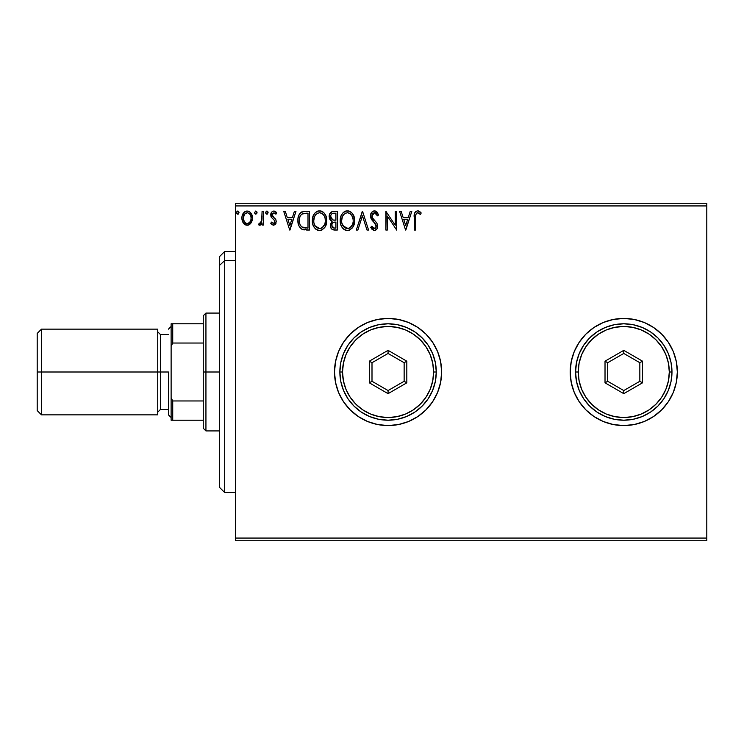 <?xml version="1.0" encoding="UTF-8"?>
<svg xmlns="http://www.w3.org/2000/svg" width="744" height="744" viewBox="0 0 744 744"><rect width="100%" height="100%" fill="white"/><g stroke="black" fill="none" stroke-linecap="round" stroke-linejoin="round"><path stroke-width="1.12" d="M570.202 372.037A53.568 53.568 0 0 0 571.225 382.407M571.243 382.5A53.568 53.568 0 0 0 603.263 421.485M603.272 421.495A53.568 53.568 0 0 0 677.338 372A53.568 53.568 0 0 1 623.77 425.568A53.568 53.568 0 0 1 570.202 372L571.234 382.453L574.275 392.497L579.232 401.76L585.891 409.879L594.01 416.538L603.272 421.495L613.316 424.536L623.77 425.568L634.223 424.536L644.267 421.495L653.53 416.538L661.649 409.879L668.307 401.76L673.264 392.497L676.305 382.453L677.338 372L676.305 361.547L673.264 351.503L668.307 342.24L661.649 334.121L653.53 327.462L644.267 322.505L634.223 319.464L623.77 318.432L613.316 319.464L603.272 322.505L594.01 327.462L585.891 334.121L579.232 342.24L574.275 351.503L571.234 361.547L570.202 372A53.568 53.568 0 0 1 623.77 318.432A53.568 53.568 0 0 1 677.338 372A53.568 53.568 0 0 0 676.315 361.575M334.502 372.037A53.568 53.568 0 0 0 335.525 382.407M335.544 382.5A53.568 53.568 0 0 0 441.638 372A53.568 53.568 0 0 1 388.07 425.568A53.568 53.568 0 0 1 334.502 372L335.535 382.453L338.576 392.497L343.533 401.76L350.192 409.879L358.31 416.538L367.573 421.495L377.617 424.536L388.07 425.568L398.524 424.536L408.568 421.495L417.83 416.538L425.949 409.879L432.608 401.76L437.565 392.497L440.606 382.453L441.638 372L440.606 361.547L437.565 351.503L432.608 342.24L425.949 334.121L417.83 327.462L408.568 322.505L398.524 319.464L388.07 318.432L377.617 319.464L367.573 322.505L358.31 327.462L350.192 334.121L343.533 342.24L338.576 351.503L335.535 361.547L334.502 372A53.568 53.568 0 0 1 388.07 318.432A53.568 53.568 0 0 1 441.638 372A53.568 53.568 0 0 0 440.615 361.575M235.402 540.739L706.8 540.739L235.402 540.739L235.402 205.939L706.8 205.939L706.8 538.061L235.402 538.061L235.402 540.739M706.8 203.261L235.402 203.261L235.402 538.061L706.8 538.061L706.8 540.739L706.8 205.939L235.402 205.939L235.402 203.261L706.8 203.261L706.8 205.939L706.8 203.261M251.063 222.968L252.142 220.652L252.393 216.885L251.184 213.463L249.5 211.705L247.175 211.054L244.85 211.705L242.191 215.686L241.912 218.755L242.665 221.861L244.032 223.888L246.013 225.088L248.338 225.088L250.328 223.879L252.467 218.113C252.504 214.216 250.737 211.873 247.175 211.054C243.614 211.873 241.856 214.226 241.893 218.113L243.288 222.977L247.175 225.237L251.063 222.968M262.083 211.296L263.525 211.296L262.083 211.296L261.628 221.535L260.67 223.181L259.163 223.312L258.475 224.772L260.428 225.023L262.083 222.977L262.083 224.995L263.525 224.995L263.525 211.296L263.525 224.995L263.525 211.296L262.083 211.296L261.86 220.605L258.475 224.772L259.572 225.237L262.083 222.977L262.083 224.995L263.525 224.995L262.083 224.995M273.522 225.237L275.615 224.037L276.238 221.098L275.457 218.987L272.518 216.253L272.285 214.17L273.941 212.738L275.922 214.179L276.749 212.914L275.503 211.584L273.773 211.054L272.453 211.417L271.142 212.989L271.207 217.136L274.173 220.057L274.824 221.712L273.587 223.544L271.579 222.112L270.732 223.284L271.913 224.586L273.522 225.237L276.266 221.647L275.801 219.536L272.518 216.253L272.174 214.942L273.941 212.738L275.922 214.179L276.749 212.914L273.773 211.054C271.737 211.491 270.723 212.812 270.732 215.016L271.207 217.136L274.48 220.466L274.824 221.712L273.429 223.553L271.579 222.112L270.732 223.284L273.522 225.237M304.668 211.305L301.134 212.291L299.079 214.83L297.981 218.782L298.307 224.046L299.358 226.706L301.841 229.217L309.439 230.045L309.439 211.296L305.077 211.296C300.074 211.975 297.684 215.025 297.898 220.438C297.684 224.279 299.088 227.255 302.138 229.366L309.439 230.045L309.439 211.296L309.439 230.045L306.593 230.045M333.089 211.315L337.32 211.296L332.605 211.398L329.75 213.798L329.313 218.104L330.289 220.112L332.103 221.414L330.448 224.279L330.596 227.19L332.456 229.645L337.32 230.045L337.32 211.296L337.32 230.045L337.32 211.296L333.572 211.296C330.643 211.752 329.164 213.519 329.146 216.616L332.103 221.414L330.345 225.395C330.373 228.352 331.815 229.905 334.67 230.045L337.32 230.045L334.67 230.045M357.873 230.045L356.311 230.045L362.319 211.296L356.311 230.045L357.873 230.045L362.44 215.825L366.997 230.045L368.568 230.045L362.561 211.296L368.568 230.045L362.561 211.296L356.311 230.045L357.873 230.045L362.44 215.825L366.997 230.045L368.568 230.045L366.997 230.045M395.25 211.296L395.25 225.246L385.876 211.296L385.876 230.045L387.317 230.045L387.317 216.058L396.692 230.045L396.692 211.296L395.25 211.296L396.692 211.296L395.25 211.296L395.25 225.246L385.876 211.296L385.876 230.045L387.317 230.045L387.317 216.058L396.692 230.045L396.692 211.296L396.385 230.045M415.682 217.573L415.84 214.681L416.724 213.082L418.175 212.812L420.472 214.421L421.206 212.979L419.672 211.491L417.663 210.812L415.729 211.491L414.613 213.23L414.241 230.045L415.682 230.045L415.682 217.573C415.245 215.276 415.905 213.668 417.682 212.738L420.472 214.421L421.206 212.979L417.663 210.812C414.799 211.789 413.664 213.984 414.241 217.388L414.241 230.045L415.682 230.045L415.747 215.407M410.26 211.296L411.832 211.296L405.824 230.045L411.832 211.296L410.26 211.296L408.335 217.304L403.071 217.304L401.146 211.296L399.575 211.296L405.582 230.045L411.832 211.296L410.26 211.296L408.335 217.304L403.071 217.304L401.146 211.296L399.575 211.296L405.582 230.045L399.575 211.296L401.146 211.296M374 210.84L371.488 212.533L370.493 215.89L371.414 219.22L376.036 224.939L376.148 227.069L375.181 228.399L373.497 228.362L371.861 226.195L370.726 227.348L372.121 229.468L374.353 230.528L376.901 229.059L377.654 225.404L376.817 223.061L372.409 217.76L372.093 214.784L372.986 213.351L374.548 212.738L376.418 213.872L377.487 215.862L378.659 214.914L376.603 211.622L374.446 210.812C371.833 211.389 370.512 213.072 370.493 215.89L376.259 226.232L374.372 228.603L371.861 226.195L370.726 227.348L374.353 230.528C376.603 230.036 377.729 228.585 377.701 226.148L376.957 223.293L372.4 217.76L371.935 215.918L374.558 212.738L377.487 215.862L378.659 214.914L374.446 210.812C371.833 211.389 370.512 213.072 370.493 215.89L370.493 215.89M354.628 220.587L353.67 215.667L351.847 212.849L349.057 211.054L345.728 211.054L342.938 212.896L341.133 215.732L340.231 219.833L340.594 224.046L341.942 227.162L344.277 229.598L346.658 230.473L349.168 230.268L352.944 227.05L354.628 220.587C354.693 215.249 352.284 211.994 347.392 210.812C342.51 212.031 340.11 215.323 340.203 220.68C340.11 226.083 342.538 229.366 347.504 230.528C352.358 229.245 354.73 225.934 354.628 220.587L354.6 219.75M326.746 220.587L325.788 215.667L323.966 212.849L321.166 211.054L317.846 211.054L315.056 212.896L313.252 215.732L312.341 219.833L312.713 224.046L314.061 227.162L316.395 229.598L318.776 230.473L321.287 230.268L325.063 227.05L326.746 220.587C326.811 215.249 324.393 211.994 319.511 210.812C314.628 212.031 312.229 215.323 312.322 220.68C312.229 226.083 314.656 229.366 319.622 230.528C324.477 229.245 326.849 225.934 326.746 220.587M294.401 211.296L295.973 211.296L289.965 230.045L295.973 211.296L294.401 211.296L292.476 217.304L287.212 217.304L285.287 211.296L283.715 211.296L289.723 230.045L295.973 211.296L294.401 211.296L292.476 217.304L287.212 217.304L285.287 211.296L283.715 211.296L289.723 230.045L283.715 211.296L285.287 211.296M265.692 212.617L266.891 211.054L265.692 212.617L266.891 214.179L268.091 212.617L267.412 211.203L266.371 211.203L265.71 212.347L265.989 213.649L267.412 214.03L268.091 212.626M257.033 212.617L255.834 211.054L254.634 212.617L255.834 214.179L257.033 212.617L255.834 211.054L254.634 212.617L255.834 214.179L257.033 212.617M239.01 212.617L238.322 211.203L236.908 211.584L236.62 212.886L237.29 214.03L238.322 214.03L239.01 212.617L237.801 214.179L239.01 212.617L237.801 211.054L236.601 212.617L237.801 214.179M440.606 361.528A53.568 53.568 0 0 0 335.544 361.5M335.525 361.593A53.568 53.568 0 0 0 334.502 371.963M676.305 361.528A53.568 53.568 0 0 0 571.243 361.5M571.225 361.593A53.568 53.568 0 0 0 570.202 371.963M415.682 230.045L414.241 230.045M414.241 216.476L414.278 215.602M414.287 215.49L414.352 214.579M414.38 214.374L414.445 213.9M414.659 213.082L414.947 212.44M418.193 210.859L418.723 210.998M421.206 212.979L420.472 214.421L417.496 212.756M418.63 213.007L417.682 212.738M416.724 213.082L416.268 213.575M416.045 213.984L415.84 214.681M405.703 225.525L403.685 219.229L407.721 219.229L405.703 225.525L403.685 219.229L407.721 219.229L405.703 225.525M387.317 230.045L385.876 230.045L386.201 211.296M375.608 211.026L376.287 211.389M376.603 211.622L377.152 212.18M378.659 214.914L377.487 215.862L376.427 213.881M375.106 212.831L373.981 212.812M371.972 215.342L372.735 218.318M373.125 218.866L373.497 219.331M374.13 220.057L374.79 220.745M375.302 221.266L376.436 222.549M377.654 226.929L377.515 227.655M377.506 227.683L376.892 229.059M376.399 229.654L375.422 230.315M373.711 230.454L371.563 228.752M370.726 227.348L372.074 226.604M372.828 227.757L373.497 228.362M376.204 225.581L375.794 227.822M375.748 224.353L374.957 223.321M372.995 221.303L371.898 219.954M371.024 218.438L370.735 217.611M372.428 220.652L373.004 221.303M375.794 227.831L375.181 228.399M354.6 221.433L354.404 223.107M354.228 223.935L354.032 224.623M353.781 225.32L351.94 228.399M350.257 229.775L349.159 230.268M345.821 230.296L344.872 229.933L345.821 230.296M344.277 229.598L343.477 228.985M342.965 228.482L341.952 227.171M341.133 225.637L340.901 225.032M340.547 223.86L340.231 221.526M340.296 218.996L340.427 218.104M340.836 216.513L341.124 215.751M341.914 214.244L342.398 213.547M342.928 212.905L343.737 212.133M344.202 211.78L342.938 212.896M344.221 211.77L344.816 211.426M345.737 211.054L346.527 210.877M348.257 210.877L349.038 211.045M350.75 211.882L351.856 212.858M352.396 213.491L352.861 214.16M353.084 214.514L353.66 215.639M353.837 216.058L354.218 217.248M354.525 218.903L354.46 218.429M347.104 212.747L347.439 212.738C351.335 213.714 353.251 216.327 353.186 220.596L353.112 219.275M348.108 212.784L349.485 213.221L348.108 212.784M350.257 213.714L351.893 215.602M352.963 218.364L353.186 220.596C353.27 224.893 351.354 227.562 347.439 228.603C343.505 227.608 341.58 224.967 341.645 220.68L341.663 221.359L341.645 220.68C341.552 216.355 343.486 213.705 347.439 212.738M352.442 224.586L349.987 227.766M341.719 222.038L341.663 221.359M343.021 225.86L348.118 228.548L346.109 228.389L344.044 227.115L341.961 223.367M345.467 213.184L346.099 212.942M341.961 217.973L341.645 220.68L342.38 216.69L344.109 214.123L342.714 215.983M348.378 228.492L349.15 228.241M351.847 225.785L352.107 225.311M353.112 221.954L352.87 223.293M331.415 228.808L330.922 228.027M330.578 227.134L330.41 226.325M331.424 221.07L330.82 220.643M330.28 220.103L329.871 219.508M329.583 218.931L329.322 218.122M329.155 216.997L329.164 216.132M329.397 214.709L329.741 213.816M329.825 213.649L330.243 212.979M330.903 218.197L330.829 215.221L330.587 216.616C330.717 214.319 331.936 213.184 334.223 213.221L335.879 213.221L335.879 220.187L332.856 219.964L335.144 220.187L332.856 219.964L330.587 216.616L330.671 217.462M333.861 228.092L331.787 225.367C331.861 223.181 332.987 222.103 335.144 222.112L335.879 222.112L335.879 228.12L333.154 227.915M331.787 225.367L332.131 223.684L331.787 225.367M335.144 222.112L333.805 222.242L335.879 222.112L335.879 228.12L334.382 228.12M333.173 222.465L333.805 222.242M331.173 218.708L330.903 218.206M332.261 213.519L333.135 213.286M330.829 215.221L331.117 214.607M332.419 227.394L331.917 226.436M332.131 223.684L332.652 222.884M326.718 221.433L326.644 222.251M326.337 223.925L326.142 224.632M325.528 226.204L325.063 227.041M325.044 227.078L324.598 227.748M322.375 229.775L321.278 230.268M317.939 230.296L316.981 229.933L317.939 230.296M316.386 229.589L315.596 228.985M315.103 228.501L313.261 225.655M313.252 225.637L312.713 224.046M312.666 223.851L312.415 222.391M312.341 219.833L312.713 217.332M312.954 216.513L313.252 215.723M314.042 214.216L314.507 213.547M315.065 212.877L316.925 211.426M317.855 211.054L318.646 210.877M320.366 210.877L321.176 211.054M322.868 211.882L323.956 212.84M324.514 213.5L324.979 214.151M325.202 214.514L325.779 215.639M325.946 216.058L326.337 217.248M312.415 222.372L312.489 222.93M314.507 216.681L316.228 214.123L314.824 215.983M319.213 212.747L319.557 212.738C323.454 213.714 325.37 216.327 325.295 220.596L325.23 219.275M319.892 212.747L320.887 212.933M325.082 218.364L325.295 220.596C325.388 224.893 323.473 227.562 319.557 228.603L317.009 227.794L315.14 225.86L319.557 228.603C315.623 227.608 313.689 224.967 313.763 220.68L313.782 221.359L313.763 220.68C313.67 216.355 315.605 213.705 319.557 212.738M313.838 222.038L313.782 221.359M317.586 213.184L318.218 212.942M314.08 217.973L313.763 220.68L314.498 216.69M322.375 213.714L324.012 215.602M319.557 228.603L320.236 228.548L319.557 228.603M320.497 228.492L321.269 228.241M321.52 228.12L320.236 228.548M324.561 224.586L322.106 227.766M323.956 225.785L324.226 225.311M304.315 229.924L303.664 229.831M303.366 229.775L302.659 229.58M298.79 225.525L298.586 224.976M298.298 224.009L298.102 223.061M298 222.298L297.944 221.758M297.916 219.61L297.898 220.438M297.916 219.582L298.084 217.964M299.079 214.821L299.469 214.123M299.497 214.077L299.944 213.435M300.52 212.803L304.25 211.324M301.85 211.882L301.134 212.291M302.417 227.366L302.901 227.599C300.334 225.981 299.153 223.591 299.339 220.438C299.162 217.508 300.241 215.258 302.585 213.695L307.997 213.221L307.997 228.12L301.776 226.929M299.813 217.099L299.59 217.927M300.678 215.323L301.553 214.346M301.85 214.114L306.444 213.221L301.859 214.105M303.905 227.887L303.385 227.766M305.998 228.101L304.947 228.036M299.339 220.438L299.534 218.187L299.339 220.438M299.507 222.549L299.376 221.498M300.055 224.521L299.739 223.581M300.567 225.516L300.083 224.576M300.213 216.132L299.534 218.187M289.853 225.525L287.826 219.229L291.862 219.229L289.853 225.525L287.826 219.229L291.862 219.229L289.853 225.525M270.732 223.284L271.579 222.112L272.09 222.791M273.132 223.516L273.746 223.507M274.471 222.921L274.741 222.344M274.741 222.317L274.796 221.387M274.48 220.466L274.824 221.712L274.024 219.889M270.993 216.625L270.751 214.663M270.797 214.151L270.909 213.64M274.508 211.147L275.485 211.575M275.512 211.594L276.201 212.18M276.489 212.533L275.922 214.179L275.54 213.668M272.63 213.482L272.295 214.151M272.276 214.216L272.257 215.62M272.369 215.946L272.174 214.942L274.052 217.667M276.117 222.902L275.912 223.479M275.615 224.037L274.722 224.921M273.225 217.025L272.611 216.383M266.371 214.03L265.766 213.193M266.371 211.203L268.091 212.617M267.738 211.51L268.072 212.347M261.293 224.288L260.8 224.772M259.796 225.218L258.475 224.772L259.163 223.312L260.27 223.451M259.163 223.312L259.814 223.553L259.163 223.312M261.628 221.526L261.944 220.019M261.99 219.434L262.065 217.639M262.074 217.081L262.083 215.9M262.055 218.252L262.028 218.848M257.015 212.886L256.615 213.816M255.313 214.03L254.708 213.193M254.634 212.617L255.564 211.091M256.68 211.51L257.015 212.347M249.398 224.623L248.887 224.893M247.473 225.227L246.878 225.227M246.078 225.107L244.943 224.623M246.004 225.079L245.055 224.688M243.288 222.977L242.953 222.437M242.646 221.833L242.246 220.745M242.228 220.68L241.967 219.415M241.912 217.499L242.005 216.625M242.414 215.007L242.693 214.337M242.721 214.291L243.167 213.472M243.902 212.514L244.516 211.938M245.966 211.212L246.552 211.091M247.789 211.091L248.394 211.212M249.956 212.04L252.448 218.755M252.393 219.378L252.142 220.633M251.704 221.852L251.426 222.382M242.219 220.652L242.665 221.861M243.548 216.29L243.334 218.094C243.269 215.202 244.553 213.416 247.175 212.738C249.807 213.407 251.091 215.193 251.026 218.094C251.091 221.005 249.807 222.828 247.175 223.553L247.175 223.553C244.553 222.828 243.269 221.005 243.334 218.094L244.478 214.216L247.175 212.738L245.697 213.128M251.026 218.094L251.016 218.559M246.273 223.405L245.474 222.995M243.334 218.094L243.381 219.034L243.334 218.094M245.455 222.986L243.548 219.926L244.19 221.517M248.078 212.877L249.724 214.03M247.175 223.553L247.65 223.516L247.175 223.553M248.319 223.321L247.64 223.516M249.482 222.475L248.905 222.986M237.28 214.03L236.676 213.193M236.601 212.617L237.531 211.091M238.657 211.51L238.991 212.347M349.485 213.221L349.978 213.509M351.81 215.462L353.112 219.248M351.838 225.795L351.196 226.678M349.401 228.12L348.118 228.548M334.567 220.178L333.991 220.159M333.703 220.131L333.135 220.047M331.573 214.012L332.14 213.584M334.223 213.221L335.879 213.221L335.879 220.187L335.144 220.187M315.121 215.472L315.568 214.839M321.594 213.221L322.096 213.509M324.551 216.653L324.988 217.927M325.221 221.954L324.988 223.293M315.14 225.86L314.08 223.367M306.444 213.221L307.997 213.221L307.997 228.12L307.049 228.12M301.971 227.078L300.855 225.962M302.808 213.612L303.524 213.426M250.124 214.598L250.812 216.29M250.812 219.926L250.598 220.624M243.548 219.926L243.381 219.015M224.688 260.605L224.688 251.472L224.688 260.605L235.402 260.605L224.688 260.605L224.688 492.528L224.688 260.605L219.331 265.552L224.688 260.605M219.331 256.829L219.331 265.552L219.331 256.829L224.688 251.472L235.402 251.472M219.331 487.171L219.331 265.552L219.331 487.171L224.688 492.528L235.402 492.528M203.261 323.789L203.261 372L205.939 372L205.939 313.075L205.939 372L219.331 372L205.939 372L205.939 430.925L205.939 372L203.261 372L203.261 315.754L203.261 323.789L171.12 323.789L171.12 346.286L172.729 343.031L203.261 343.031L172.729 343.031L172.729 323.789L172.729 343.031L171.12 346.286L171.12 323.789L203.261 323.789M203.261 400.969L203.261 372L203.261 428.246L203.261 400.969L172.729 400.969L171.12 397.714L171.12 346.286L171.12 420.211L203.261 420.211L172.729 420.211L172.729 400.969L172.729 420.211L171.12 420.211L171.12 397.714L172.729 400.969L203.261 400.969M157.728 329.146L157.728 414.854L157.728 329.146L41.487 329.146L37.2 333.433L37.2 372L41.487 372L41.487 329.146L41.487 372L160.406 372L160.406 409.498L157.728 412.176M168.442 372L160.406 372L168.442 372L168.442 414.854L168.442 372M37.2 333.433L37.2 372L41.487 372L41.487 414.854L41.487 372L160.406 372L160.406 334.502L160.406 409.498L168.442 409.498M37.2 372L37.2 410.567L37.2 372M339.859 372L342.538 372A45.533 45.533 0 0 1 388.07 326.467A45.533 45.533 0 0 1 433.603 372L436.282 372A48.211 48.211 0 0 0 388.07 323.789A48.211 48.211 0 0 0 339.859 372A48.211 48.211 0 0 1 388.07 323.789A48.211 48.211 0 0 1 436.282 372A48.211 48.211 0 0 1 388.07 420.211A48.211 48.211 0 0 1 339.859 372L340.789 381.402L343.533 390.451L347.987 398.784L353.977 406.094L361.286 412.083L369.619 416.538L378.668 419.281L388.07 420.211L397.473 419.281L406.522 416.538L414.854 412.083L422.164 406.094L428.153 398.784L432.608 390.451L435.352 381.402L436.282 372L435.352 362.598L432.608 353.549L428.153 345.216L422.164 337.906L414.854 331.917L406.522 327.462L397.473 324.719L388.07 323.789L378.668 324.719L369.619 327.462L361.286 331.917L353.977 337.906L347.987 345.216L343.533 353.549L340.789 362.598L339.859 372A48.211 48.211 0 0 0 388.07 420.211A48.211 48.211 0 0 0 436.282 372L433.603 372L432.729 363.118L430.134 354.572L425.931 346.704L420.267 339.803L413.366 334.14L405.499 329.936L396.952 327.341L388.07 326.467L379.189 327.341L370.642 329.936L362.774 334.14L355.874 339.803L350.21 346.704L346.007 354.572L343.412 363.118L342.538 372L343.412 380.882L346.007 389.428L350.21 397.296L355.874 404.197L362.774 409.86L370.642 414.064L379.189 416.659L388.07 417.533L396.952 416.659L405.499 414.064L413.366 409.86L420.267 404.197L425.931 397.296L430.134 389.428L432.729 380.882L433.603 372A45.533 45.533 0 0 1 388.07 417.533A45.533 45.533 0 0 1 342.538 372L339.859 372M369.322 382.825L369.322 361.175L388.07 350.35L406.819 361.175L406.819 382.825L388.07 393.65L369.322 382.825L388.07 393.65L406.819 382.825L404.141 381.281L388.07 390.553L372 381.281L372 362.719L388.07 353.447L404.141 362.719L404.141 381.281L388.07 390.553L388.07 393.65L388.07 390.553L372 381.281L369.322 382.825L372 381.281L372 362.719L369.322 361.175L369.322 382.825M404.141 381.281L406.819 382.825L406.819 361.175L404.141 362.719L404.141 381.281M404.141 362.719L406.819 361.175L388.07 350.35L388.07 353.447L404.141 362.719M388.07 353.447L388.07 350.35L369.322 361.175L372 362.719L388.07 353.447M575.558 372L578.237 372A45.533 45.533 0 0 1 623.77 326.467A45.533 45.533 0 0 1 669.302 372L671.981 372A48.211 48.211 0 0 0 623.77 323.789A48.211 48.211 0 0 0 575.558 372A48.211 48.211 0 0 1 623.77 323.789A48.211 48.211 0 0 1 671.981 372A48.211 48.211 0 0 1 623.77 420.211A48.211 48.211 0 0 1 575.558 372L576.488 381.402L579.232 390.451L583.687 398.784L589.676 406.094L596.986 412.083L605.318 416.538L614.367 419.281L623.77 420.211L633.172 419.281L642.221 416.538L650.554 412.083L657.863 406.094L663.853 398.784L668.307 390.451L671.051 381.402L671.981 372L671.051 362.598L668.307 353.549L663.853 345.216L657.863 337.906L650.554 331.917L642.221 327.462L633.172 324.719L623.77 323.789L614.367 324.719L605.318 327.462L596.986 331.917L589.676 337.906L583.687 345.216L579.232 353.549L576.488 362.598L575.558 372A48.211 48.211 0 0 0 623.77 420.211A48.211 48.211 0 0 0 671.981 372L669.302 372L668.428 363.118L665.834 354.572L661.63 346.704L655.966 339.803L649.066 334.14L641.198 329.936L632.651 327.341L623.77 326.467L614.888 327.341L606.341 329.936L598.474 334.14L591.573 339.803L585.909 346.704L581.706 354.572L579.111 363.118L578.237 372L579.111 380.882L581.706 389.428L585.909 397.296L591.573 404.197L598.474 409.86L606.341 414.064L614.888 416.659L623.77 417.533L632.651 416.659L641.198 414.064L649.066 409.86L655.966 404.197L661.63 397.296L665.834 389.428L668.428 380.882L669.302 372A45.533 45.533 0 0 1 623.77 417.533A45.533 45.533 0 0 1 578.237 372L575.558 372M605.021 382.825L605.021 361.175L623.77 350.35L642.518 361.175L642.518 382.825L623.77 393.65L605.021 382.825L623.77 393.65L642.518 382.825L639.84 381.281L623.77 390.553L607.699 381.281L607.699 362.719L623.77 353.447L639.84 362.719L639.84 381.281L623.77 390.553L623.77 393.65L623.77 390.553L607.699 381.281L605.021 382.825L607.699 381.281L607.699 362.719L605.021 361.175L605.021 382.825M639.84 381.281L642.518 382.825L642.518 361.175L639.84 362.719L639.84 381.281M639.84 362.719L642.518 361.175L623.77 350.35L623.77 353.447L639.84 362.719M623.77 353.447L623.77 350.35L605.021 361.175L607.699 362.719L623.77 353.447M203.261 315.754L205.939 313.075L219.331 313.075M219.331 430.925L205.939 430.925L203.261 428.246M171.12 326.467L168.442 329.146M157.728 331.824L160.406 334.502L168.442 334.502M37.2 410.567L41.487 414.854L157.728 414.854M171.12 417.533L168.442 414.854"/></g></svg>

